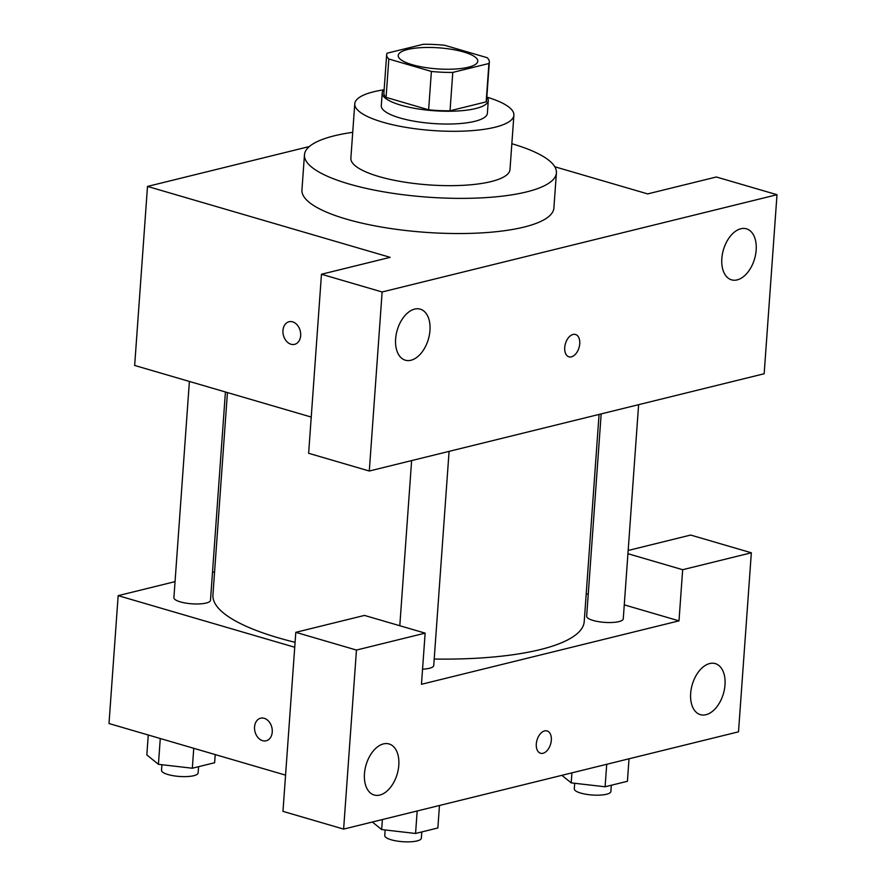 <?xml version="1.0" encoding="UTF-8"?>
<svg xmlns="http://www.w3.org/2000/svg" width="886" height="886" viewBox="0 0 886 886"><rect width="100%" height="100%" fill="white"/><g stroke="black" fill="none" stroke-linecap="round" stroke-linejoin="round"><path stroke-width="1.33" d="M463.755 52.008A39.881 10.543 -175.9 0 1 477.775 61.2A39.881 10.543 -175.9 0 1 437.241 68.875A39.881 10.543 -175.9 0 1 398.213 55.508A39.881 10.543 -175.9 0 1 421.625 47.622A39.881 10.543 -175.9 0 1 463.755 52.008M423.209 44.3L387.071 53.204A51.477 13.611 -175.9 0 0 386.65 54.677A51.477 13.611 -175.9 0 0 388.821 59.008L431.382 71.445A51.477 13.611 -175.9 0 0 452.79 72.408L488.917 63.504A51.477 13.611 -175.9 0 0 489.338 62.031A51.477 13.611 -175.9 0 0 487.178 57.701L444.617 45.264A51.477 13.611 -175.9 0 0 423.209 44.3M452.79 72.408L450.033 110.772L486.17 101.868L488.917 63.504M489.338 62.031L486.591 100.395A51.477 13.611 -175.9 0 1 486.17 101.868M450.033 110.772A51.477 13.611 -175.9 0 1 428.625 109.809L431.382 71.445M386.65 54.677L383.904 93.041A51.477 13.611 -175.9 0 0 386.075 97.371L428.625 109.809M384.159 89.519A53.182 14.065 4.1 0 0 382.209 92.919A53.182 14.065 4.1 0 0 416.486 108.657A53.182 14.065 4.1 0 0 475.682 108.535A53.182 14.065 4.1 0 0 488.286 100.517A53.182 14.065 4.1 0 0 486.846 96.884M488.286 100.517L487.378 113.308A53.182 14.065 -175.9 0 1 474.774 121.327A53.182 14.065 -175.9 0 1 415.567 121.448A53.182 14.065 -175.9 0 1 381.29 105.7L382.209 92.919M386.075 97.371L388.821 59.008M383.86 89.796A79.762 21.098 4.1 0 0 354.765 103.806A79.762 21.098 4.1 0 0 406.187 127.407A79.762 21.098 4.1 0 0 494.986 127.241A79.762 21.098 4.1 0 0 513.891 115.213A79.762 21.098 4.1 0 0 487.101 97.194M354.765 103.806L350.867 158.151A79.762 21.098 4.1 0 0 402.288 181.763A79.762 21.098 4.1 0 0 491.099 181.586A79.762 21.098 4.1 0 0 509.993 169.558L513.891 115.213M352.728 132.324A126.299 33.402 4.1 0 0 304.463 154.828A126.299 33.402 4.1 0 0 385.875 192.207A126.299 33.402 4.1 0 0 526.483 191.93A126.299 33.402 4.1 0 0 556.408 172.892A126.299 33.402 4.1 0 0 511.853 143.731M556.408 172.892L553.883 208.055A126.299 33.402 -175.9 0 1 523.958 227.093A126.299 33.402 -175.9 0 1 383.361 227.37A126.299 33.402 -175.9 0 1 301.938 189.992L304.463 154.828M777 194.71L382.132 291.981L369.296 471.02L764.164 373.748L777 194.71L716.342 176.99L647.666 193.901L554.791 166.756M309.314 146.555L147.497 186.425L390.139 257.339L321.463 274.25L382.132 291.981M289.035 321.751A11.629 8.683 -103.8 0 0 282.977 330.467A11.629 8.683 76.2 0 1 289.035 321.751A11.629 8.683 76.2 0 1 300.254 330.976A11.629 8.683 76.2 0 1 294.595 344.344A11.629 8.683 76.2 0 1 282.966 330.467A11.629 8.683 -103.8 0 0 294.606 344.344M147.497 186.425L134.661 365.453L311.23 417.062M321.463 274.25L308.638 453.289L369.296 471.02M756.168 250.096A26.591 16.225 -73.7 0 1 731.537 279.843A26.591 16.225 -73.7 0 1 723.43 249.774A26.591 16.225 -73.7 0 1 746.455 228.809A26.591 16.225 -73.7 0 1 756.168 250.096M429.965 330.445A26.591 16.225 -73.7 0 1 405.334 360.203A26.591 16.225 -73.7 0 1 397.227 330.124A26.591 16.225 -73.7 0 1 420.263 309.159A26.591 16.225 -73.7 0 1 429.965 330.445M568.967 356.814A11.629 7.099 106.3 0 0 579.732 343.801A11.629 7.099 -73.7 0 1 568.967 356.825A11.629 7.099 -73.7 0 1 565.423 343.668A11.629 7.099 -73.7 0 1 575.49 334.487A11.629 7.099 -73.7 0 1 579.743 343.801A11.629 7.099 106.3 0 0 575.49 334.487M599.069 414.415L584.228 621.562A186.126 49.228 -175.9 0 1 434.184 659.051M295.082 642.317A186.126 49.228 -175.9 0 1 212.928 594.949L227.436 392.576M449.08 451.362L433.73 665.53A18.351 4.851 -175.9 0 1 422.556 669.174M638.618 404.68L623.268 618.838A18.351 4.851 -175.9 0 1 604.617 622.371A18.351 4.851 -175.9 0 1 586.665 616.213L601.173 413.906M225.421 391.977L210.491 600.287A18.351 4.851 -175.9 0 1 191.852 603.809A18.351 4.851 -175.9 0 1 173.9 597.662L189.394 381.456M678.997 620.853L421.47 684.291L425.136 633.136L356.46 650.058L343.624 829.097L738.503 731.825L751.339 552.786L682.663 569.709L678.997 620.853L624.265 604.861M588.238 594.329L586.222 593.742M214.589 571.891L212.496 572.411M175.04 581.637L118.159 595.647L294.728 647.256M540.549 753.255A11.629 7.099 106.3 0 0 551.313 740.242A11.629 7.099 -73.7 0 1 540.549 753.255A11.629 7.099 -73.7 0 1 537.005 740.098A11.629 7.099 -73.7 0 1 547.083 730.928A11.629 7.099 -73.7 0 1 551.325 740.242A11.629 7.099 106.3 0 0 547.072 730.928M398.8 765.249A26.591 16.225 -73.7 0 1 374.169 795.008A26.591 16.225 -73.7 0 1 366.062 764.928A26.591 16.225 -73.7 0 1 389.087 743.963A26.591 16.225 -73.7 0 1 398.8 765.249M725.003 684.9A26.591 16.225 -73.7 0 1 700.372 714.648A26.591 16.225 -73.7 0 1 692.265 684.579A26.591 16.225 -73.7 0 1 715.29 663.603A26.591 16.225 -73.7 0 1 725.003 684.9M628.163 550.461L690.67 535.055L751.339 552.786M627.93 553.706L682.663 569.709M425.136 633.136L364.478 615.416L295.802 632.327L282.966 811.366L343.624 829.097M295.802 632.327L356.46 650.058M118.159 595.647L109 723.53L285.569 775.139M260.617 718.192A11.629 8.683 -103.8 0 0 254.559 726.897A11.629 8.683 76.2 0 1 260.617 718.192A11.629 8.683 76.2 0 1 271.836 727.406A11.629 8.683 76.2 0 1 266.177 740.785A11.629 8.683 76.2 0 1 254.559 726.908A11.629 8.683 -103.8 0 0 266.188 740.785M148.261 735.003L146.832 754.927L158.428 764.319L192.328 768.228L214.633 762.724L215.22 754.573M158.428 764.319L160.277 738.514M192.328 768.228L193.757 748.305M198.564 766.689L198.121 772.924A18.351 4.851 -175.9 0 1 179.47 776.457A18.351 4.851 -175.9 0 1 161.518 770.299L161.916 764.718M561.89 775.328L571.204 782.881L605.105 786.779L627.41 781.286L629.016 758.793M571.204 782.881L571.924 772.858M605.105 786.779L606.711 764.286M611.34 785.24L610.886 791.486A18.351 4.851 -175.9 0 1 592.247 795.008A18.351 4.851 -175.9 0 1 574.294 788.861L574.693 783.279M372.353 822.02L381.667 829.562L415.567 833.471L437.861 827.978L439.478 805.485M381.667 829.562L382.387 819.55M415.567 833.471L417.173 810.978M421.802 831.932L421.348 838.167A18.351 4.851 -175.9 0 1 402.709 841.7A18.351 4.851 -175.9 0 1 384.757 835.553L385.155 829.972M399.796 625.737L411.625 460.587"/></g></svg>
